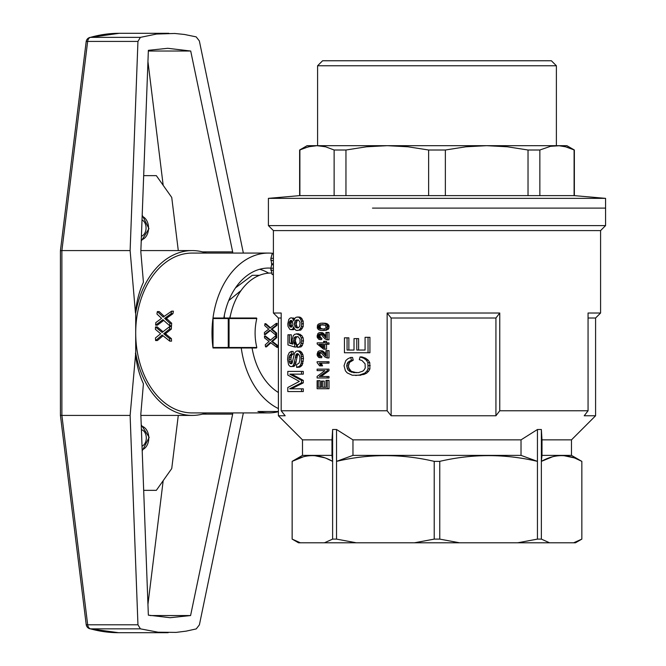 <?xml version="1.0" encoding="UTF-8"?>
<svg xmlns="http://www.w3.org/2000/svg" width="666" height="666" viewBox="0 0 666 666"><rect width="100%" height="100%" fill="white"/><g stroke="black" fill="none" stroke-linecap="round" stroke-linejoin="round"><path stroke-width="1" d="M213.062 347.486L228.247 347.486L228.247 318.514L213.062 318.514L213.003 347.985A79.92 56.51 -90 0 1 211.996 333A79.92 56.51 -90 0 1 268.515 253.072A79.92 56.51 -90 0 1 273.401 253.371M155.603 340.551A82.418 58.275 90 0 1 155.461 337.953L160.631 333.758L155.411 329.362A82.418 58.275 90 0 1 155.511 326.964L162.121 332.459L169.68 326.565L171.453 326.565A79.92 56.51 90 0 0 171.337 329.062L165.468 333.758L171.412 338.653A79.92 56.51 90 0 0 171.562 341.15L169.788 341.15L162.138 335.056L155.603 340.551L157.376 340.551L163.028 335.781M268.515 253.072L192.224 253.072A79.92 56.51 90 0 0 135.706 333A79.92 56.51 90 0 0 192.224 412.92L268.515 412.92A79.92 56.51 -90 0 1 257.917 411.496L278.396 411.496M155.511 326.964L157.284 326.964L163.02 331.743M278.396 411.688A79.92 56.51 -90 0 1 268.515 412.92M278.396 408.574A79.92 56.51 -90 0 1 241.259 347.985L256.552 347.985L256.801 347.486C254.529 337.829 254.529 328.171 256.801 318.514L256.552 318.015L213.411 318.015L213.062 318.514M157.359 311.58L163.22 317.074L171.578 311.18A82.418 58.275 90 0 0 171.129 313.678L164.627 318.373L169.913 323.268A82.418 58.275 90 0 0 169.73 325.766L162.887 319.672L155.619 325.166A82.418 58.275 90 0 1 155.827 322.569L161.555 318.373L156.926 313.977A82.418 58.275 90 0 1 157.359 311.58L159.191 311.58L164.236 316.35M171.578 311.18L173.418 311.18A79.92 56.51 90 0 0 172.944 313.678L166.425 318.373L171.686 323.268A79.92 56.51 90 0 0 171.503 325.766L169.73 325.766M163.694 320.404L157.392 325.166L155.619 325.166M169.913 323.268L171.686 323.268M171.129 313.678L172.944 313.678M165.601 317.674L167.399 317.674M165.11 318.073L166.9 318.073M164.627 318.373L166.425 318.373M165.176 318.872L166.975 318.872M169.68 326.565A82.418 58.275 90 0 0 169.572 329.062L163.703 333.758L169.639 338.653L171.412 338.653M169.572 329.062L171.337 329.062M164.585 333.058L166.35 333.058M164.144 333.458L165.909 333.458M163.703 333.758L165.468 333.758M164.327 334.257L166.092 334.257M169.639 338.653A82.418 58.275 90 0 0 169.788 341.15M206.46 412.92A82.418 58.275 -90 0 1 192.224 415.418A82.418 58.275 -90 0 1 135.706 353.13L135.706 312.862A82.418 58.275 -90 0 1 192.224 250.574A82.418 58.275 -90 0 1 206.46 253.072M135.706 353.13L130.12 415.418L137.954 624.8L140.409 628.846L158.092 632.209L176.132 632.392L186.189 631.135L196.237 628.912L199.392 624.866L243.356 412.92M232.759 412.92L232.659 414.119L202.514 414.119M178.288 415.418L171.736 468.564L156.344 490.343L143.681 490.343M150.116 615.55L190.584 615.55L232.659 414.119M163.187 480.669L147.952 604.387M178.288 250.574L171.736 197.427L156.344 175.649L143.681 175.649M259.682 269.272A64.935 45.921 -90 0 1 268.664 273.143M223.834 318.015A64.935 45.921 -90 0 1 268.515 268.057A64.935 45.921 -90 0 1 270.904 268.148M278.396 392.507A64.935 45.921 -90 0 1 252.089 347.985M243.356 253.072L199.35 40.926L196.179 36.871L184.457 34.465L174.7 33.467L156.51 34.049L140.384 37.371L137.945 41.417L130.12 250.574L135.456 312.862C136.522 301.615 139.177 291.408 143.423 282.242L140.826 251.873L148.368 50.316L167.765 48.302L190.709 51.024L148.343 51.024M137.945 41.417L87.646 41.417L61.888 250.574L130.12 250.574M147.952 61.605L163.187 185.331M202.514 251.873L232.659 251.873L232.759 253.072M130.12 415.418L61.888 415.418L61.888 250.574L60.423 250.699L60.423 415.293L61.888 415.418L87.679 624.8A4.995 0.608 173 0 1 86.197 624.558A4.995 4.995 0 0 0 89.818 628.762L118.515 632.7A206.044 145.696 -90 0 1 90.476 628.846A4.995 3.463 105.5 0 1 89.818 628.762M190.584 615.55L170.163 617.707L148.351 615.151L140.826 414.119L143.423 383.749C139.177 374.583 136.522 364.377 135.456 353.13M232.659 251.873L190.709 51.024M140.384 37.371L90.426 37.371A4.995 3.463 -105.9 0 0 89.76 37.471A4.995 4.995 0 0 0 86.172 41.658L60.423 250.699M142.016 219.946A8.492 6.002 -90 0 1 146.054 228.421A8.492 6.002 -90 0 1 141.408 236.247M141.408 429.67A8.492 6.002 -90 0 1 146.295 437.57A8.492 6.002 -90 0 1 142.024 446.153M229.712 318.015A44.955 31.785 -90 0 1 230.569 314.96M241.1 290.493L228.721 300.599M224.359 315.16L224.359 318.015M259.449 275.316L252.272 275.316L235.514 287.837M372.477 208.117L605.577 208.117L372.477 208.117M372.477 198.36L268.406 198.36L268.406 225.599L605.577 225.599L605.577 198.36L372.477 198.36M605.577 198.36L574.358 195.629L345.954 195.629L345.954 150.008L334.132 150.008L325.599 146.795L317.008 145.679L566.866 145.679L574.358 150.008L565.567 146.795L559.132 145.754L550.524 146.312L539.851 150.008L528.03 150.008L507.442 146.795L486.688 145.679L556.385 145.679L556.385 65.759L317.599 65.759L317.599 145.679L387.296 145.679L366.525 146.795L345.954 150.008M268.406 198.36L299.625 195.629L345.954 195.629M299.625 150.008L307.118 145.679L317.008 145.679L308.408 146.795L299.625 150.008L299.625 195.629M528.03 195.629L528.03 150.008M539.851 195.629L539.851 150.008M445.354 195.629L445.354 150.008L428.629 150.008L408.042 146.795L387.296 145.679M428.629 195.629L428.629 150.008M486.688 145.679L465.925 146.795L445.354 150.008M334.132 195.629L334.132 150.008M299.883 195.629L299.883 150.008L303.987 148.21M304.112 148.168L310.506 146.32L317.008 145.679M565.684 146.82L567.74 147.419M570.063 148.235L574.1 150.008L574.1 195.629M556.385 65.759L551.39 60.764L322.594 60.764L317.599 65.759M387.146 410.772A1769.787 1251.431 90 0 0 391.133 415.767L495.929 415.767L495.929 318.015A2691.772 1903.37 -90 0 0 499.758 313.02L387.146 313.02L387.146 410.772L281.185 410.772L281.185 313.02L273.401 313.02L273.401 230.594L268.406 225.599M499.758 313.02L499.758 410.772L588.061 410.772A2691.772 1903.37 90 0 1 584.224 415.767L595.587 415.767L595.587 318.015L588.061 318.015M273.401 230.594L600.582 230.594L600.582 313.02L588.061 313.02L588.061 410.772M326.531 344.255L326.531 349.15L323.618 349.15L317.174 343.972L317.174 342.857L323.618 342.857L323.618 341.317L326.531 341.317L326.531 342.857M328.996 342.857L328.996 344.255L327.231 344.255L327.231 342.857L328.996 342.857M323.618 342.857L318.939 342.857M328.996 380.411L328.996 388.728L327.231 388.728L327.231 380.411L328.996 380.411M321.287 387.262L318.265 387.262L318.265 380.686L320.03 380.686L320.03 387.262L321.287 387.262L321.287 381.11L322.477 381.11L322.477 387.262L325.99 387.262L324.242 387.262L324.242 381.11L322.477 381.11M297.61 336.605L296.12 337.52L295.279 340.767L296.628 344.405L296.37 347.003L294.555 347.003L287.945 344.921L287.945 334.798L291.333 334.798L291.333 343.107L292.665 343.523M291.333 343.107L289.477 343.107L292.865 344.147L292.041 340.251L293.281 335.706L294.722 334.274L298.276 333.758L301.706 335.448L303.105 337.779L303.48 340.9L302.356 345.446L301.057 346.869L297.536 347.394L297.352 344.797L298.618 344.405L300.091 342.324L300 339.21L298.168 336.746L295.329 336.746L294.297 337.52L296.12 337.52M320.712 334.315L319.846 336.072L321.07 338.028L319.305 338.028L320.105 338.17L319.921 339.568L318.756 339.285L317.299 337.471L317.116 336.005L317.898 333.558L318.814 332.858L322.802 332.858L325.924 335.922M328.996 332.434L328.996 339.777L327.231 339.777L327.231 332.434L328.996 332.434M321.07 338.028L321.869 338.17L321.686 339.568L319.921 339.568M298.326 354.004L297.319 355.96L295.279 365.051L293.798 366.483L290.185 366.483L288.553 364.793L287.57 359.34L288.02 355.311L289.327 352.589L291.308 351.415L291.383 354.145L290.426 354.662L292.274 354.662L291.492 355.702L290.875 359.207L291.916 363.378M291.308 351.415L293.148 351.415L293.231 354.145L292.274 354.662M291.725 363.628L290.268 363.628L291.633 363.753L292.124 363.103L294.555 352.98L296.287 351.157L299.159 350.899L301.332 351.939L302.913 354.662L303.48 358.558L302.264 365.051L299.875 367.132L296.645 367.391L296.553 364.668L299.076 363.103L299.817 360.506L299.908 357.259L299.259 355.053L297.444 353.629L296.287 354.145L298.102 354.145M324.958 370.621L317.116 370.621L317.116 369.147L328.996 369.147L328.996 370.762L327.231 370.762L319.305 376.49L327.231 376.49L327.231 377.963L317.116 377.963L317.116 376.423L324.958 370.621L318.881 370.621M328.996 370.762L321.07 376.49M327.231 376.49L328.996 376.49L328.996 377.963L327.231 377.963M328.08 329.429L323.926 330.478L320.596 330.411L318.448 329.637L317.299 328.03L317.474 325.233L318.39 324.117L320.846 323.201L326.856 323.551L328.996 325.724L328.862 328.313L328.08 329.429L322.161 330.478M322.161 323.135L325.574 323.276M368.04 337.312L369.921 337.312L369.921 352.764L368.04 352.764L368.04 337.312L365.076 337.312L365.076 350.041L358.624 350.041L358.624 338.611L356.793 338.611L356.793 350.041L365.076 350.041M354.012 350.041L347.061 350.041L347.061 337.829L348.867 337.829L348.867 350.041L354.012 350.041L354.012 338.611L356.793 338.611M294.58 328.996L292.907 329.728L289.793 329.337L288.02 326.357L287.795 323.884L288.786 319.472L289.868 318.298L291.067 317.782L294.622 318.723M291.067 317.782L294.53 318.564M292.699 318.564L293.706 320.895L295.071 318.04L296.112 317.266L299.076 316.999L300.874 317.524L303.197 321.162L303.197 326.615L300.782 330.12L296.029 330.378L294.214 328.43L293.706 326.74L292.699 329.079L291.067 329.728M327.231 361.738L328.996 361.738L328.996 363.137L327.231 363.137L327.231 361.738L317.116 361.738L317.116 362.645L319.613 365.867L320.787 365.867L320.163 364.469L321.928 364.469L322.552 365.867L320.787 365.867M321.07 363.137L321.928 364.469M350.716 357.442L351.423 360.164L347.76 362.379L346.645 365.884L347.893 369.905L351.282 372.119L358.416 372.635L362.928 371.079L364.31 369.647L365.234 367.957L365.076 363.803L362.021 360.556L359.307 359.648L360.056 356.918L363.694 358.216L366.317 360.164L367.882 362.637L368.04 368.872L366.783 371.203L364.768 373.151L359.016 375.233L352.281 375.233L347.202 372.893L345.404 370.82L344.031 365.751L345.812 360.556L347.893 358.741L350.716 357.442L352.53 357.442L353.246 360.164L349.567 362.379L348.451 365.884L348.867 368.09L351.257 371.337L356.643 372.719M360.056 356.918L361.913 356.918L365.567 358.216L368.198 360.164L369.763 362.637L369.921 368.872L368.664 371.203L366.641 373.151L363.877 374.45L355.611 375.491M303.296 371.42L303.296 374.142L301.498 374.142L301.498 371.42L303.296 371.42M291.65 374.142L303.296 380.378L303.296 382.85L291.492 388.819M303.296 388.819L303.296 391.55L301.498 391.55L301.498 388.819L303.296 388.819M320.712 352.497L319.846 354.254L320.396 355.794L321.869 356.352L321.686 357.75L318.756 357.476L317.299 355.652L317.116 354.187L317.898 351.74L318.814 351.04L320.479 350.824L322.227 351.948L323.992 351.948L325.924 354.112M319.855 350.757L322.244 350.824L323.992 351.948M328.996 350.616L328.996 357.958L327.231 357.958L327.231 350.616L328.996 350.616M336.538 539.11L356.318 542.79L324.425 542.79L332.617 539.11L336.538 539.11L336.538 461.363C369.097 453.729 401.656 453.729 434.215 461.363L439.76 461.363C472.327 453.729 504.886 453.729 537.445 461.363L537.445 429.503L521.02 439.868L521.02 455.377L352.963 455.377L352.963 439.868L336.538 429.503L336.538 461.363L352.963 455.377M521.02 439.868L352.963 439.868M521.02 455.377L537.445 461.363L537.445 539.11L541.366 539.11L549.558 542.79L517.665 542.79L537.445 539.11M336.538 429.503L332.617 429.503L331.984 439.868L302.497 439.868L278.396 415.767L285.173 415.767A1769.787 1251.431 -90 0 1 281.185 410.772M537.445 429.503L541.366 429.503L541.999 439.868L571.478 439.868L595.587 415.767M495.929 415.767A2691.772 1903.37 -90 0 0 499.758 410.772M281.185 318.015L278.396 318.015L273.401 313.02M303.455 456.751L292.158 461.363L292.158 539.11L300.358 542.79L298.501 542.79L292.207 539.135M331.984 439.868L331.984 455.377L332.617 461.363C319.131 453.729 305.644 453.729 292.158 461.363L292.133 539.11M332.617 429.503L332.617 461.363L326.065 458.275M324.9 457.842L314.752 455.677M309.865 455.686L308.408 455.827M307.301 455.969L305.902 456.202M552.655 456.751L541.366 461.363L541.366 539.11M541.366 461.363L541.999 455.377L571.478 455.377L581.826 461.363C568.339 453.729 554.853 453.729 541.366 461.363L541.366 429.503M439.76 461.363L439.76 539.11L459.54 542.79L517.665 542.79M459.54 542.79L414.443 542.79L434.215 539.11L439.76 539.11M356.318 542.79L414.443 542.79M300.358 542.79L324.425 542.79M581.851 539.11L581.851 461.363L581.851 539.11L575.474 542.79L573.626 542.79L581.826 539.11L573.626 542.79L549.558 542.79M581.801 461.347L575.266 458.275M574.1 457.842L563.952 455.677M559.065 455.686L557.617 455.827M556.501 455.969L555.103 456.202M229.945 318.015A59.94 42.383 -90 0 1 270.987 273.052L271.42 273.052M276.964 325.374L276.074 325.374A61.189 43.265 -90 0 1 276.273 323.376L277.173 323.376A59.94 42.383 90 0 0 276.964 325.374L272.069 329.129L276.623 333.042A59.94 42.383 90 0 0 276.648 335.04L275.766 335.04A61.189 43.265 -90 0 1 275.741 333.042L276.623 333.042M270.304 330.527L265.318 334.565L264.435 334.565A61.189 43.265 -90 0 1 264.427 332.484L268.723 329.129L264.735 325.616A61.189 43.265 -90 0 1 264.926 323.693L269.971 328.088L276.273 323.376M264.926 323.693L265.817 323.693L270.446 327.73M264.477 336.005L270.155 340.401L275.782 335.681A61.189 43.265 -90 0 0 275.866 337.679L271.512 341.433L276.631 345.354A61.189 43.265 -90 0 0 276.948 347.352L270.354 342.474L265.551 346.869A61.189 43.265 -90 0 1 265.235 344.797L269.056 341.433L264.56 337.92A61.189 43.265 -90 0 1 264.477 336.005L265.359 336.005L270.571 340.043M275.782 335.681L276.665 335.681A59.94 42.383 90 0 0 276.748 337.679L272.402 341.433L277.531 345.354A59.94 42.383 90 0 0 277.855 347.352L276.948 347.352M270.846 342.84L266.458 346.869L265.551 346.869M387.146 313.02A1769.787 1251.431 90 0 0 391.133 318.015L391.133 415.767M495.929 318.015L391.133 318.015M434.215 461.363L434.215 539.11M332.617 461.363L332.617 539.11M213.411 347.985L241.259 347.985M256.801 347.486L229.054 347.486L229.054 318.514L256.801 318.514M228.247 318.514L228.704 318.015M229.054 347.486L228.247 347.486M331.984 455.377L302.497 455.377L292.133 461.363M541.999 455.377L541.999 439.868M363.877 374.45L362.021 374.45M364.768 373.151L366.641 373.151M320.396 355.794L318.631 355.794L319.305 356.21L321.869 356.352M321.07 356.21L319.305 356.21M365.567 358.216L363.694 358.216M323.618 344.255L319.18 344.255L323.618 347.819L323.618 344.255L320.945 344.255L323.618 346.42M327.231 339.777L324.958 338.869L321.22 334.607L319.122 334.182L318.206 335.306L319.971 335.306M320.479 334.182L319.122 334.182M360.855 375.233L359.016 375.233M353.438 372.635L355.261 372.635M325.766 335.722L324.001 335.722L325.924 337.329M273.401 253.929L272.111 253.929L270.904 258.308L271.686 264.618L273.401 264.618M271.828 264.319L273.401 264.319M296.462 333.758L299.908 335.448L301.315 337.779L301.69 340.9L300.557 345.446L299.259 346.869L297.536 347.394M303.105 337.779L301.315 337.779M299.908 335.448L301.706 335.448M271.686 264.618L273.401 264.818M325.766 353.904L324.001 353.904L325.924 356.144L325.924 350.616L327.231 350.616M320.338 352.789L318.573 352.789L318.206 353.488L319.971 353.488M271.736 264.219L273.401 264.219M322.244 332.642L320.479 332.642L324.001 335.722M324.75 334.532L322.977 334.532M322.227 333.766L323.992 333.766M325.283 355.511L325.924 355.511M273.401 258.325L270.904 258.325L270.904 260.539L273.401 260.523M290.268 320.637L289.169 322.461L289.169 325.183L290.268 327.006L290.984 327.131L291.791 327.006L292.948 325.183L292.449 321.287L291.067 320.379L290.268 320.637L291.875 320.637M302.264 318.947L300.466 318.947L301.407 321.162L303.197 321.162M297.985 327.913L297.269 327.913L298.709 327.522L299.817 325.965L300 322.194L298.435 319.988L296.204 319.988L295.238 320.895L294.38 323.884L296.204 323.884L297.061 326.873L298.326 327.73M296.204 319.988L298.018 319.988L297.061 320.895L295.238 320.895M327.231 357.958L324.958 357.051L321.22 352.789L319.122 352.364L320.479 352.364M271.595 264.818L270.904 268.215L273.401 268.215M271.586 263.819L273.401 263.819M320.338 334.607L318.573 334.607M302.356 345.446L300.557 345.446M303.197 343.498L301.407 343.498M301.498 391.55L287.795 391.55L287.795 387.52L299.35 381.418L287.795 375.058L287.795 371.42L301.498 371.42M271.845 341.2L272.735 341.2M272.161 340.875L273.052 340.875M303.48 340.9L301.69 340.9M318.323 325.999L318.814 328.38L320.105 328.937L324.317 328.937L326.124 327.747L325.541 325.233L320.105 324.742L318.323 325.999L320.088 325.999L320.579 328.38L323.06 329.021M297.802 353.754L296.911 353.754M270.904 268.215L272.111 274.509L273.401 274.509M301.057 346.869L299.259 346.869M327.231 342.857L324.767 342.857L324.767 341.317M325.283 337.329L325.924 337.962L325.924 332.434L327.231 332.434M324.75 352.714L322.977 352.714L324.001 353.904M270.904 268.19L270.904 270.329L273.401 270.313M319.846 336.072L318.082 336.072L318.265 336.979L318.631 337.612L320.396 337.612M320.03 336.979L318.265 336.979M323.06 324.625L320.637 325.233L320.088 325.999M320.637 325.233L318.872 325.233M291.492 355.702L289.635 355.702L289.169 357.259L291.025 357.259M323.809 323.276L326.057 324.117L327.231 325.724L328.996 325.724M327.822 324.117L326.057 324.117M325.083 323.551L326.856 323.551M291.999 320.779L290.875 323.759L291.958 326.806M297.061 320.895L296.204 323.884M296.287 354.145L293.956 363.628L295.779 363.628M296.204 362.071L294.38 362.071M324.767 349.15L324.767 344.255L327.231 344.255M369.921 368.872L368.04 368.872M368.348 365.626L370.238 365.626M327.231 388.728L317.116 388.728L317.116 380.686L318.265 380.686M303.296 382.85L301.498 382.85L289.635 388.819L301.498 388.819M366.317 360.164L368.198 360.164M289.477 343.107L289.477 334.798M294.297 337.52L293.614 342.066L293.873 342.973L295.696 342.973M293.873 342.973L294.297 343.889L296.12 343.889M302.913 354.662L301.124 354.662L301.498 361.288L303.296 361.288M303.48 358.558L301.69 358.558M301.498 356.485L303.296 356.485M323.426 351.457L321.661 351.457M321.037 351.04L322.802 351.04M294.53 365.967L291.958 366.483L293.798 366.483M291.958 366.483L291.067 366.616M325.99 387.262L325.99 380.411L327.231 380.411M293.798 318.04L291.958 318.04M300.15 334.274L298.343 334.274M297.144 336.746L295.329 336.746M293.614 342.066L295.446 342.066M293.448 340.767L295.279 340.767M347.893 369.905L349.708 369.905M351.257 371.337L349.442 371.337M289.019 323.759L290.875 323.759M291.025 325.183L289.169 325.183M294.297 343.889L296.628 344.405M321.037 332.858L322.802 332.858M321.661 333.275L323.426 333.275M349.567 362.379L347.76 362.379M349.3 361.205L351.115 361.205M301.498 361.288L301.124 363.37L302.913 363.37M301.124 363.37L300.466 365.051L302.264 365.051M321.869 324.742L320.105 324.742M320.105 338.17L321.869 338.17M318.206 353.488L318.631 355.794M319.846 354.254L318.082 354.254M320.03 355.161L318.265 355.161M291.025 361.422L289.169 361.422L289.635 362.845L291.492 362.845M289.635 362.845L290.268 363.628M293.706 338.952L295.529 338.952M295.504 355.96L297.319 355.96M295.854 354.928L297.669 354.928M297.269 316.999L300.874 317.524M299.076 317.524L300.466 318.947M294.813 344.405L294.555 347.003M322.227 351.948L322.977 352.714M294.38 323.884L295.238 326.873L296.204 327.655L298.018 327.655M296.204 327.655L297.269 327.913M293.798 329.603L291.958 329.603M294.53 329.079L292.699 329.079M289.169 357.259L289.019 359.207L290.875 359.207M301.407 321.162L301.69 323.759L303.48 323.759M296.462 322.327L294.638 322.327M297.352 350.899L300.241 351.157M298.435 351.157L300.466 353.105L302.264 353.105M299.534 351.939L301.332 351.939M300.466 365.051L299.35 366.35L301.149 366.35M328.538 324.817L326.773 324.817M275.766 335.04L269.88 330.17L264.435 334.565M293.231 354.145L291.383 354.145M327.231 370.762L327.231 369.147M351.423 360.164L353.246 360.164M301.69 323.759L301.407 326.615L300.374 328.688L302.164 328.688M300.374 328.688L298.984 330.12L300.782 330.12M322.302 365.234L320.537 365.234M318.814 328.38L320.579 328.38M320.105 328.937L321.869 328.937M327.231 325.724L327.098 328.313L328.862 328.313M327.098 328.313L326.315 329.429M326.407 330.269L324.633 330.269M366.783 371.203L368.664 371.203M318.206 335.306L318.082 336.072M318.631 337.612L319.305 338.028M318.082 326.84L319.846 326.84M294.638 325.574L296.462 325.574M299.35 366.35L296.645 367.391M298.077 367.132L299.875 367.132M318.265 327.747L320.03 327.747M368.04 352.764L344.439 352.764L344.439 337.829L347.061 337.829M289.635 321.42L291.492 321.42M291.025 322.461L289.169 322.461M293.956 363.628L293.448 365.051L295.279 365.051M293.281 319.597L294.156 319.597M294.131 328.171L293.281 328.171M290.426 354.662L289.635 355.702M301.407 326.615L303.197 326.615M329.129 326.84L327.356 326.84M295.238 326.873L297.061 326.873M301.498 382.85L301.498 380.378L303.296 380.378M347.061 368.09L348.867 368.09M319.855 332.575L320.479 332.642M289.635 326.223L291.492 326.223M290.268 327.006L291.791 327.006M298.984 330.12L297.178 330.511M321.503 363.769L319.73 363.769L319.305 363.137L327.231 363.137M289.019 359.207L289.169 361.422M346.919 363.936L348.726 363.936M346.645 365.884L348.451 365.884M351.282 372.119L353.105 372.119M367.882 362.637L369.763 362.637M320.105 356.352L319.921 357.75M301.498 374.142L289.793 374.142L301.498 380.378M319.73 363.769L320.163 364.469M300.466 353.105L301.124 354.662M322.244 350.824L320.479 350.824M319.122 352.364L318.573 352.789M293.448 365.051L292.699 365.967M272.044 341.833L272.935 341.833M276.074 325.374L271.187 329.129L275.741 333.042M275.866 337.679L276.748 337.679M271.553 328.887L272.436 328.887M271.919 328.571L272.802 328.571M271.512 341.433L272.402 341.433M271.661 329.528L272.544 329.528M276.631 345.354L277.531 345.354M271.187 329.129L272.069 329.129M600.582 230.594L605.577 225.599M165.493 319.172L167.291 319.172M164.677 334.557L166.45 334.557M137.954 624.8L87.679 624.8A4.995 3.53 90 0 0 90.476 628.846L140.409 628.846M168.864 33.3L119.256 33.3A206.044 145.696 -90 0 0 90.426 37.371A4.995 3.53 90 0 0 87.646 41.417A4.995 0.608 -173 0 0 86.172 41.658M142.149 216.358A11.988 8.475 -90 0 1 148.526 228.605A11.988 8.475 -90 0 1 141.275 239.835M141.275 426.107A11.988 8.475 -90 0 1 148.768 437.387A11.988 8.475 -90 0 1 142.158 449.717M324.825 336.771L325.924 336.771M325.924 354.953L324.825 354.953M295.238 357.392L297.061 357.392M272.352 342.074L273.243 342.074M271.936 329.77L272.819 329.77M192.224 250.574L140.876 250.574M192.224 415.418L140.876 415.418M168.123 632.7L118.515 632.7M60.423 415.293L86.197 624.558M89.76 37.471L119.256 33.3M141.225 241.125L148.959 228.654L142.199 215.193M142.199 450.907L149.201 437.337L141.225 424.8M574.358 195.629L574.358 150.008M278.396 415.767L278.396 318.015M595.587 318.015L600.582 313.02M571.478 455.377L571.478 439.868M302.497 455.377L302.497 439.868"/></g></svg>
